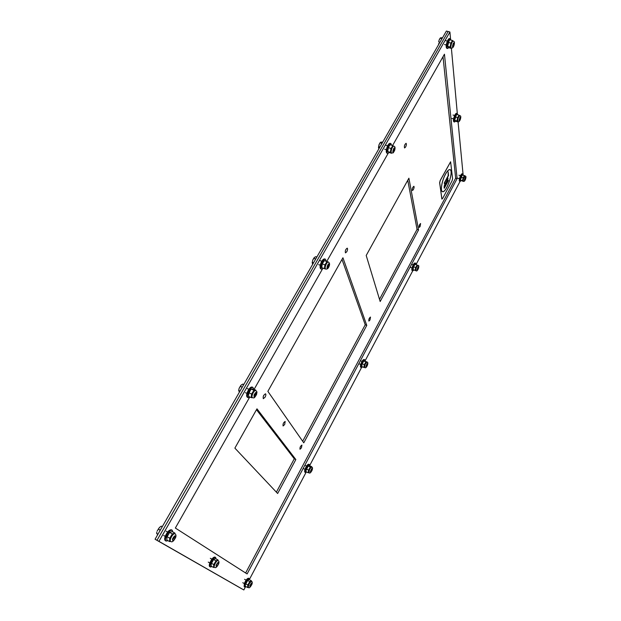 <?xml version="1.0" encoding="UTF-8"?>
<svg xmlns="http://www.w3.org/2000/svg" width="621" height="621" viewBox="0 0 621 621"><rect width="100%" height="100%" fill="white"/><g stroke="black" fill="none" stroke-linecap="round" stroke-linejoin="round"><path stroke-width="0.93" d="M267.861 391.354L342.924 257.762L366.763 325.388L303.778 442.827L267.861 391.354M302.675 441.244L365.233 324.767L341.992 259.415M365.233 324.767L366.763 325.388M366.204 255.479L408.897 178.204L418.554 229.933L380.168 301.527L366.204 255.479M379.501 299.338L417.056 229.397L407.756 180.276M417.056 229.397L418.554 229.933M234.878 448.121L256.97 408.828L295.844 459.54L277.641 493.501L234.878 448.121M276.376 492.158L294.284 458.795L256.481 409.705M294.284 458.795L295.844 459.54M301.449 447.842L299.99 449.262C299.78 447.462 300.432 446.072 301.93 445.078L301.449 447.842M284.697 424.5L283.083 425.967C282.78 424.003 283.479 422.497 285.171 421.457L284.697 424.5M265.089 397.176L263.296 398.69C262.862 396.524 263.615 394.894 265.547 393.807C266.091 394.335 265.935 395.461 265.089 397.176M263.265 396.4L263.785 395.282M370 319.986L368.882 321.08C368.618 319.419 369.153 318.076 370.496 317.059L370 319.986M346.774 251.753L345.47 252.879C344.973 250.9 345.563 249.324 347.232 248.152C347.783 248.742 347.636 249.945 346.774 251.753M405.583 147.061L404.566 147.969C404.077 146.098 404.582 144.538 406.072 143.304C406.608 143.94 406.445 145.19 405.583 147.061M413.353 189.653L412.391 190.554C412.026 188.838 412.515 187.418 413.858 186.277C414.3 186.828 414.129 187.953 413.353 189.653M420.083 226.572L419.175 227.472C418.911 225.897 419.385 224.577 420.596 223.521L420.083 226.572M450.535 38.851L449.915 32.005L448.145 31.524L157.004 540.293L242.306 589.119L155.071 539.245L446.375 31.05L448.145 31.524L157.004 540.293L155.071 539.245M245.637 572.989L455.659 178.173L443.014 56.728M392.588 145.516L444.45 54.198L457.103 178.646L247.119 573.936L175.347 528.044L249.526 397.424M457.103 178.646L455.659 178.173M254.098 389.375L322.384 269.134M326.778 261.402L388.094 153.426M449.915 32.005L158.937 541.349L243.836 589.95L245.365 587.062M249.564 579.129L305.928 472.635M309.77 465.37L361.523 367.593M365.063 360.91L412.732 270.826M413.99 269.995L412.786 270.849C412.212 270.368 412.328 268.963 413.136 266.611C414.075 264.329 414.913 263.203 415.651 263.219L416 264.639L460.045 181.433M243.836 589.95L158.937 541.349M463.142 175.145L458.057 121.669M457.32 113.55L451.366 47.98L450.986 48.306L450.093 47.002L450.862 43.09L452.523 40.505L453.151 41.118M174.346 536.311L172.529 539.579M162.267 526.686L161.258 526.142L159.457 527.431L157.144 531.095L159.496 527.4M156.849 532.119L156.647 533.455L157.718 534.627M160.73 529.379L160.055 530.024L158.246 529.053M160.171 530.342L159.853 530.901M160.055 530.024L159.543 531.444M157.975 534.176L156.647 533.455M172.848 531.972L172.196 530.225L171.396 529.798C169.308 529.643 167.259 531.801 165.24 536.288C164.456 538.601 164.487 540.06 165.326 540.65L166.125 541.085L167.981 540.689M172.196 530.225C170.107 530.07 168.058 532.236 166.048 536.723C165.256 539.036 165.287 540.487 166.125 541.085M166.676 537.553L169.595 532.453M174.874 533.059L172.126 531.592L169.719 532.337L166.964 536.684L166.839 540.068L169.587 541.559L169.719 538.166L172.374 533.905L174.874 533.059L175.044 533.897M169.618 532.43L172.374 533.905M166.964 536.684L169.719 538.166M174.711 533.711C173.018 532.282 168.369 540.526 170.464 541.271M170.697 541.403L169.587 541.559M174.788 533.781L174.648 533.68C172.894 532.484 168.462 540.433 170.426 541.256L170.589 541.318M255.456 392.899L254.028 395.981M243.75 384.539L242.764 384.089L241.204 385.043L239.163 388.257L240.886 385.346M238.736 390.081L239.163 388.257L238.689 390.5L239.395 392.138M242.57 386.596L242.011 387.085L240.226 386.278M242.074 387.457L241.794 387.962M242.011 387.085L241.515 388.443M239.993 391.098L238.689 390.5M253.663 389.181L252.918 387.395L252.134 387.046C250.496 386.883 248.881 388.645 247.29 392.34C246.405 395.003 246.428 396.664 247.383 397.316L248.167 397.673L249.999 397.075M252.918 387.395C251.28 387.24 249.665 389.002 248.082 392.697C247.189 395.367 247.22 397.021 248.167 397.673M248.4 394.459L250.69 389.592M255.883 390.182L253.189 388.971L251.21 389.08L248.866 392.806L248.524 396.4L251.218 397.634L251.567 394.032L253.911 390.306L255.883 390.182L255.961 390.671M251.21 389.08L253.911 390.306M248.866 392.806L251.567 394.032M255.573 390.485C253.904 389.266 250.255 397.075 252.227 397.634M252.367 397.696L251.218 397.634M255.65 390.547L255.51 390.462C253.81 389.468 250.325 396.982 252.196 397.619L252.359 397.673M328.206 264.313L327.073 267.286M316.842 257.032L315.864 256.659L314.521 257.35L312.705 260.176L314.063 257.785M312.2 262.691L312.705 260.176L312.2 262.761L312.658 264.321M315.957 258.577L315.484 258.934L313.737 258.258M315.507 259.353L315.251 259.803M315.484 258.934L315.002 260.238M313.527 262.807L312.247 262.31M326.188 261.177L325.42 259.221L324.651 258.934C323.362 258.802 322.089 260.277 320.816 263.351C319.831 266.347 319.838 268.194 320.84 268.901L321.608 269.196L323.463 268.28M325.42 259.221C324.139 259.097 322.858 260.572 321.585 263.646C320.599 266.642 320.607 268.497 321.608 269.196M321.662 266.37L322.175 263.816L323.58 261.356M328.525 262.07L324.341 260.587L322.26 263.871L321.748 267.612L324.387 268.637L324.907 264.888L326.988 261.604L328.54 262.171M324.341 260.587L326.988 261.604M322.26 263.871L324.907 264.888M328.136 262.008C326.568 260.983 323.642 268.559 325.451 268.947L325.583 268.971M325.621 269.009L324.387 268.637M328.222 262.062L328.082 261.984C326.491 261.177 323.704 268.474 325.427 268.932L325.715 269.048C327.283 269.281 328.408 268.357 329.107 266.269C329.906 264.329 329.666 262.931 328.377 262.101C326.786 261.286 323.999 268.582 325.715 269.048M393.838 148.38L392.899 151.276M382.761 142.03L380.634 142.186L379.02 144.685L380.153 142.62M378.461 147.79L379.02 144.685L378.748 149.032M382.125 143.141L380.021 142.83M381.721 143.839L381.488 144.243M381.729 143.389L381.263 144.646M379.835 147.138L378.577 146.727M391.626 145.198L390.896 143.583L390.143 143.342C389.142 143.257 388.117 144.507 387.069 147.099C386.006 150.398 385.975 152.417 386.968 153.17L387.721 153.418L389.258 152.525M390.896 143.583C389.903 143.498 388.878 144.755 387.83 147.348C386.759 150.639 386.728 152.665 387.721 153.418M387.721 150.988L388.28 147.705L389.406 145.632M392.852 145.601L390.26 144.763L389.445 145.586L388.404 147.666L387.729 151.229L388.956 152.432L391.533 153.271L390.337 152.355L390.997 148.512L392.852 145.601L393.59 146.114C392.138 145.454 389.817 152.65 391.37 152.96L391.517 152.983M388.404 147.666L390.997 148.512M387.752 151.508L390.337 152.355M393.636 146.129C392.208 145.267 389.763 152.735 391.393 152.968L391.657 153.053C393.962 152.44 392.418 154.031 394.56 150.585C395.398 147.938 395.166 146.478 393.877 146.207C392.425 145.547 390.097 152.743 391.657 153.053M453.33 43.323L452.523 46.148M442.525 37.765L440.568 37.788L439.125 40.016L440.126 38.16M438.698 41.964L439.125 40.016L438.698 41.964L439.924 42.306M438.504 43.687L438.667 44.495M442.098 38.518L440.095 38.223M441.764 38.673L441.314 39.884M450.97 40.078L450.334 38.743L449.596 38.541C448.812 38.486 447.974 39.573 447.089 41.801C445.956 45.341 445.862 47.514 446.817 48.322L447.547 48.523L448.804 47.708M450.334 38.743C449.55 38.688 448.711 39.775 447.826 42.003C446.693 45.543 446.6 47.716 447.547 48.523M447.562 46.381L448.168 42.5L449.138 40.683L447.57 46.466L448.471 47.615L450.986 48.306M452.523 40.505L449.992 39.814L449.138 40.683M448.331 42.399L450.862 43.09M447.57 46.311L450.093 47.002M453.058 41.095C451.77 40.357 449.627 47.794 451.087 47.902L451.211 47.902M453.144 41.149L453.012 41.079C451.715 40.551 449.674 47.701 451.063 47.895L451.343 47.972C452.313 48.353 453.159 47.6 453.889 45.713C454.782 42.865 454.58 41.343 453.291 41.157C451.995 40.629 449.953 47.778 451.343 47.972M217.637 562.89L216.124 565.715M216.054 558.908L215.611 557.448L214.897 557.068C213.267 557.037 211.582 558.993 209.836 562.921C209.137 564.931 209.106 566.166 209.743 566.631L210.449 567.02L211.916 566.585M215.611 557.448C213.981 557.425 212.297 559.374 210.55 563.309C209.851 565.32 209.82 566.554 210.449 567.02M210.946 564.38L213.764 559.242M217.987 559.948L215.541 558.636L213.818 559.195L211.311 563.247L211.093 566.135L213.539 567.462L213.764 564.574L215.999 560.81L217.987 559.948L218.118 560.67M213.546 559.49L215.999 560.81M211.311 563.247L213.764 564.574M217.878 560.546C216.613 559.405 212.661 566.67 214.268 567.198M214.447 567.299L213.539 567.462M217.955 560.616L217.831 560.515C216.504 559.583 212.739 566.585 214.245 567.19L214.392 567.237M459.858 117.679L459.105 120.047M457.708 114.769L457.242 113.519L456.582 113.317C455.884 113.286 455.115 114.326 454.262 116.438C453.283 119.387 453.159 121.173 453.881 121.809L454.533 122.011L455.659 121.235M457.242 113.519C456.544 113.488 455.775 114.528 454.929 116.639C453.943 119.589 453.811 121.374 454.533 122.011M454.665 120.303L455.216 116.989L456.264 115.095M459.113 115.196L456.846 114.505L456.334 115.017L454.673 120.28L455.457 121.173L457.708 121.863L456.94 120.971L457.638 117.625L459.113 115.196L459.703 115.685M455.364 116.934L457.638 117.625M454.673 120.28L456.94 120.971M459.641 115.661C457.902 117.253 457.266 119.224 457.739 121.576M459.719 115.723L459.602 115.653C457.894 117.299 457.266 119.271 457.716 121.569L457.856 121.576M251.148 583.492L249.883 585.921M249.564 579.797L248.617 578.205C247.298 578.252 245.877 580.03 244.34 583.523L244.138 586.752L245.97 586.659M249.254 578.547C247.942 578.601 246.521 580.371 244.985 583.872L244.775 587.093M247.554 580.433L249.758 581.629L251.396 580.782L249.192 579.595L247.872 580.045L245.241 585.029L247.849 580.076M245.241 585.013L245.357 586.325L247.562 587.52L247.833 585.005L249.758 581.629M245.621 583.81L247.833 585.005M251.319 581.326C250.333 580.387 246.91 586.884 248.19 587.272M251.396 580.782L251.489 581.419M248.322 587.35L247.562 587.52M251.389 581.396L251.28 581.303C249.13 582.684 248.09 584.672 248.167 587.264L248.307 587.303M311.494 469.049L310.415 471.339M309.763 465.766L308.784 464.213C307.698 464.213 306.502 465.719 305.214 468.739C304.523 470.71 304.445 471.898 304.989 472.309L306.797 472.084M309.413 464.508C308.327 464.516 307.139 466.022 305.85 469.034C305.152 471.013 305.074 472.201 305.617 472.604M308.163 466.022L310.337 467.054L311.672 466.674L309.506 465.641L308.28 465.874L305.943 470.741L306.355 468.894L308.233 465.921M305.943 470.741L306.029 471.719L308.195 472.752L308.59 470.097L310.337 467.054M306.417 469.065L308.59 470.097M311.532 467.023C309.553 468.327 308.66 470.206 308.878 472.659L308.986 472.674M311.672 466.674L311.726 467.116C309.778 468.482 308.893 470.361 309.095 472.76C309.786 473.637 310.81 472.744 312.153 470.089C312.743 468.18 312.604 467.194 311.742 467.116L311.501 467.008C309.537 468.366 308.653 470.252 308.854 472.651L309.095 472.76M308.963 472.697L308.195 472.752M366.895 363.991L365.979 366.18M365.047 361.088L364.69 359.761L364.069 359.505C363.169 359.489 362.175 360.785 361.08 363.394C360.327 365.559 360.234 366.864 360.801 367.306L361.422 367.57L362.61 366.902M364.69 359.761C363.79 359.745 362.796 361.042 361.701 363.658C360.948 365.823 360.855 367.127 361.422 367.57M361.663 365.839L362.113 363.658L363.712 361.08M367.011 361.911L363.813 360.98L362.206 363.759L361.717 366.522L363.844 367.422L364.341 364.659L365.924 361.896L367.034 362.136M363.79 361.003L365.924 361.896M362.206 363.759L364.341 364.659M366.84 362.059C365.032 363.386 364.263 365.195 364.55 367.492M364.605 367.516L363.844 367.422M366.91 362.121L366.809 362.043C365.016 363.425 364.255 365.233 364.527 367.485L364.659 367.508M417.941 267.224L417.149 269.312M415.651 263.219L415.045 262.993C414.3 262.97 413.462 264.104 412.523 266.386C411.715 268.73 411.599 270.143 412.173 270.616L412.786 270.849M412.988 269.289L413.47 266.743L414.781 264.53M417.126 265.051L414.968 264.336L413.586 266.782L413.012 269.623L415.977 270.733L415.1 270.407L415.682 267.558L417.126 265.051L417.987 265.4M413.586 266.782L415.682 267.558M413.012 269.623L415.1 270.407M417.817 265.338C416.163 266.704 415.488 268.474 415.798 270.647L415.907 270.655M417.886 265.4L417.786 265.33C416.155 266.743 415.488 268.513 415.783 270.64L416.016 270.733C416.582 271.447 417.382 270.74 418.407 268.598C419.059 266.293 418.927 265.229 418.018 265.415C416.38 266.828 415.721 268.598 416.016 270.733M465.121 177.8L464.43 179.795M460.215 181.487C459.649 180.975 459.796 179.461 460.658 176.954C461.473 174.943 462.187 173.942 462.8 173.958L462.203 173.764C461.589 173.748 460.875 174.749 460.06 176.752C459.198 179.267 459.051 180.773 459.618 181.293L461.224 180.734M461.054 177.179L463.111 177.847L464.438 175.564L462.148 175.122L460.417 180.082L460.914 177.187L462.016 175.262M462.466 180.758L460.417 180.082L463.15 181.371L462.466 180.758L463.111 177.847M464.438 175.564L464.989 175.953M465.02 175.999L464.919 175.929C463.437 177.342 462.831 179.089 463.134 181.177M465.152 175.999C466.099 176.054 466.216 177.148 465.502 179.29C464.756 181.099 464.034 181.751 463.344 181.247C463.056 179.205 463.654 177.459 465.152 175.999L464.919 175.929C463.429 177.381 462.831 179.135 463.119 181.169L463.243 181.169M448.277 180.237L444.263 188.272L444.124 187.169C444.318 184.98 444.931 183.56 445.948 182.931L448.044 178.18L446.235 184.026L448.339 180.672L444.263 188.287M444.45 186.533L444.551 187.208L445.824 183.987L444.551 187.208M448.044 178.18L446.251 184.026M445.684 183.707L444.465 186.533M446.165 183.35L445.948 182.931M448.137 171.846L448.564 175.541L444.24 183.055L448.168 175.712L448.137 171.846L448.548 175.533L444.294 183.482M445.467 174.159C447.291 170.876 448.804 169.354 450.008 169.603C454.184 170.464 446.251 193.511 442.447 191.672C440.048 191.26 441.834 180.703 445.467 174.159M450.008 169.595C454.161 170.488 446.251 193.48 442.439 191.672M445.482 174.237C441.888 180.703 440.118 191.144 442.486 191.547C446.251 193.364 454.091 170.581 449.969 169.727C448.781 169.486 447.283 170.985 445.482 174.237M449.969 169.727L449.961 169.719C448.766 169.479 447.267 170.985 445.467 174.237C441.873 180.695 440.103 191.136 442.478 191.547L442.486 191.547M442.633 198.472L441.834 198.875L439.684 182.721L440.258 180.501L450.613 161.802L452.593 178.701L452.026 180.843L442.633 198.472M450.582 161.794L440.204 180.478L439.621 182.706L441.95 199.124M174.408 536.272L174.346 537.576L172.529 539.649M174.951 533.843C173.205 532.655 168.765 540.596 170.728 541.419C171.963 542.575 173.585 541.302 175.611 537.584C176.271 535.651 176.054 534.409 174.951 533.843L174.648 533.68M175.409 537.755C173.306 541.256 172.359 541.59 172.568 538.741C174.68 535.232 175.627 534.898 175.409 537.755M175.355 537.77C175.564 535.03 174.656 535.341 172.622 538.717C172.428 541.458 173.337 541.139 175.355 537.77M255.51 392.86L255.441 394.358L254.036 396.051M255.402 392.79L253.927 396.027M255.813 390.593C254.105 389.6 250.628 397.122 252.499 397.758C254.059 397.626 253.741 399.21 256.535 394.552C257.133 390.749 257.273 392.542 255.813 390.593L255.51 390.462M256.395 394.607C254.54 397.704 253.787 397.758 254.16 394.762C256.031 391.665 256.776 391.61 256.395 394.607M256.357 394.607C256.721 391.727 255.999 391.781 254.199 394.762C253.849 397.642 254.563 397.587 256.357 394.607M328.253 264.274L328.152 265.943L327.081 267.348M329.021 266.254C324.294 273.356 329.961 258.041 329.021 266.254M328.99 266.246C329.891 258.344 324.441 273.077 328.99 266.246M393.869 148.334L393.722 150.15L392.899 151.33M394.506 150.507C390.322 156.725 395.794 142.007 394.506 150.507M394.482 150.492C395.717 142.31 390.454 156.469 394.482 150.492M453.361 43.276L452.523 46.202M453.866 45.605C450.132 51.069 455.426 36.903 453.866 45.605M453.85 45.574C455.348 37.206 450.256 50.829 453.85 45.574M217.684 562.859L216.124 565.77M218.103 560.662C216.776 559.731 213.011 566.732 214.517 567.33C215.642 568.238 217.001 567.097 218.6 563.915C219.229 562.269 219.066 561.19 218.103 560.662L217.831 560.515M218.46 564.047C216.69 567.144 215.937 567.478 216.201 565.048C217.979 561.943 218.732 561.609 218.46 564.047M218.413 564.07C218.677 561.726 217.955 562.044 216.248 565.025C215.984 567.361 216.713 567.043 218.413 564.07M459.889 117.641L459.105 120.094M459.858 115.731C458.143 117.377 457.514 119.348 457.972 121.646C458.624 122.244 459.408 121.545 460.308 119.558C461.069 116.919 460.914 115.638 459.858 115.731L459.602 115.653M460.285 119.488C456.978 124.666 461.721 112.083 460.285 119.488M460.27 119.473C461.644 112.347 457.087 124.448 460.27 119.473M251.187 583.453L249.867 585.976M251.528 581.435C249.378 582.816 248.338 584.803 248.408 587.396C249.06 588.46 250.224 587.435 251.916 584.314C252.491 582.638 252.367 581.675 251.528 581.435L251.28 581.303M251.815 584.423C250.286 587.194 249.665 587.52 249.96 585.401C251.497 582.622 252.11 582.296 251.815 584.423M251.777 584.439C252.064 582.397 251.474 582.708 249.999 585.378C249.712 587.419 250.31 587.109 251.777 584.439M311.525 469.01L310.415 471.386M312.076 470.144C308.101 476.843 312.767 464.415 312.076 470.144M312.053 470.151C312.712 464.64 308.226 476.594 312.053 470.151M366.926 363.96L365.979 366.227M367.042 362.144C365.257 363.526 364.496 365.334 364.768 367.585C365.528 368.245 366.429 367.461 367.461 365.218C368.067 363.099 367.935 362.074 367.042 362.144L366.809 362.043M367.407 365.233C363.805 371.249 368.338 359.217 367.407 365.233C368.284 359.443 363.922 371.024 367.384 365.233M417.964 267.185L417.149 269.359M418.375 268.582C415.107 274.008 419.517 262.341 418.375 268.582C419.454 262.574 415.216 273.791 418.352 268.575M465.145 177.761L464.43 179.842M465.486 179.259C462.505 184.15 466.798 172.832 465.486 179.259M465.471 179.244C466.736 173.065 462.606 183.948 465.471 179.244M163.672 535.512L165.225 536.342M166.102 531.18L167.647 532.011M172.421 539.618L174.322 536.202M245.404 392.682L246.956 393.388M247.305 388.575L248.858 389.282M318.666 264.631L320.265 265.252M320.188 260.649L321.787 261.262M326.972 267.34L327.104 267.449C327.182 266.161 327.593 265.082 328.346 264.212L328.175 264.204M384.709 149.18L386.371 149.723M385.975 145.252L387.636 145.788M392.821 151.361L393.823 148.264M444.543 44.541L446.266 45.015M445.645 40.629L447.376 41.102M452.461 46.28L453.353 43.175M208.245 562.106L209.82 562.96M210.309 558.295L211.885 559.141M216.03 565.785L217.653 562.773M451.925 118.425L453.563 118.921M453.004 115.032L454.642 115.529M459.051 120.226L459.92 117.501M242.772 582.715L244.325 583.554M244.565 579.3L246.118 580.138M249.797 586.069L251.218 583.336M303.467 468.607L305.004 469.336M304.989 465.37L306.526 466.107M310.345 471.486L311.556 468.902M359.179 363.867L360.716 364.511M360.483 360.747L362.02 361.391M365.916 366.336L366.964 363.836M410.489 267.387L412.041 267.962M411.638 264.336L413.182 264.911M412.973 269.165L413.004 269.568M417.095 269.498L418.018 267.046M457.91 178.219L459.47 178.732M458.935 175.207L460.503 175.72M464.384 180.028L465.044 177.567"/></g></svg>
